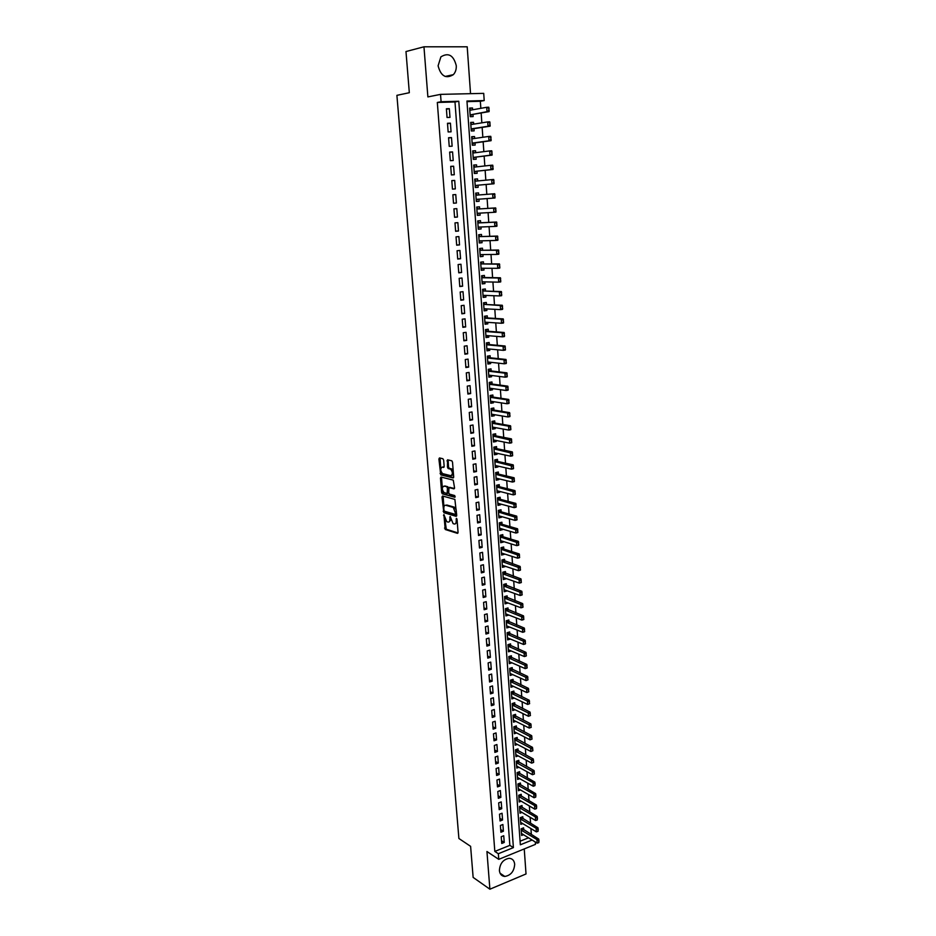 <?xml version="1.0" encoding="UTF-8"?>
<svg xmlns="http://www.w3.org/2000/svg" width="936" height="936" viewBox="0 0 936 936"><rect width="100%" height="100%" fill="white"/><g stroke="black" fill="none" stroke-linecap="round" stroke-linejoin="round"><path stroke-width="1.4" d="M443.886 514.613L445.22 529.495L457.47 533.356L458.055 532.35L457.037 519.375L456.487 518.368L456.206 520.767C456.253 523.095 455.633 524.172 454.323 524.008L453.082 523.61L450.193 516.496L449.865 518.86C449.923 521.176 449.303 522.241 448.016 522.077L446.788 521.691L443.886 514.613M438.095 65.801C440.833 76.155 445.922 79.104 453.352 74.658C455.481 72.329 456.464 69.322 456.265 65.637C453.539 55.201 448.414 52.276 440.891 56.862L438.095 65.801M499.403 870.562C499.847 874.212 501.661 876.178 504.82 876.447C510.88 875.382 514.168 871.299 514.683 864.22C514.227 860.5 512.378 858.523 509.125 858.3C503.135 859.459 499.894 863.542 499.403 870.562M443.652 460.126L442.88 458.722L439.475 457.938L438.902 459.014L440.751 474.856L453.094 477.968L453.679 476.892L452.521 462.185L451.842 460.816L447.537 459.81L447.455 467.158L448.133 468.515L450.59 469.17C452.884 472.189 452.965 474.365 450.836 475.699L442.517 473.593C440.259 470.621 440.166 468.468 442.248 467.111L443.582 467.438L444.155 466.362L443.652 460.126M437.323 102.457L494.828 851.421L509.851 845.36L454.99 101.966L437.323 102.457L441.09 101.731L440.528 94.372L483.713 93.366L484.204 100.561L466.947 101.029L520.346 844.798L532.104 840.037M535.298 842.014L535.462 844.354L498.759 859.342L486.942 851.514L489.891 889.2L473.136 877.406L470.609 846.343L458.897 838.492L396.899 95.343L409.325 92.711L405.978 51.538L423.961 46.8L427.881 96.911L440.528 94.372M498.759 859.342L498.338 853.737L513.396 847.618L458.792 101.252L441.09 101.731M494.828 851.421L498.338 853.737M442.564 495.998L441.991 497.028L443.851 512.682L456.125 516.321L456.709 515.291L454.873 499.403L442.564 495.998M441.628 492.465L440.458 478.085L441.02 477.032L453.258 480.133L454.545 487.82L453.948 488.873L448.952 487.551L448.695 492.71L449.385 494.091L454.744 495.565L454.814 497.262L442.307 493.834L441.628 492.465L442.693 492.231L442.541 490.312M470.539 93.67L467.204 46.8L423.961 46.8M489.891 889.2L526.02 873.967L524.242 848.929M472.645 109.769L472.516 107.979L469.673 108.482M472.516 107.979L469.65 108.061L470.258 116.672L473.125 116.579L472.972 114.379M473.663 124.149L473.534 122.3L470.691 122.756M473.534 122.3L470.668 122.405L471.276 130.981L474.142 130.864L473.979 128.677M474.681 138.446L474.54 136.551L471.709 136.96M474.54 136.551L471.685 136.679L472.294 145.209L475.149 145.068L474.997 142.916M475.687 152.685L475.546 150.743L472.715 151.106M475.546 150.743L472.703 150.883L473.312 159.377L476.155 159.225L475.991 157.072M476.693 166.854L476.553 164.865L473.721 165.181M476.553 164.865L473.71 165.029L474.318 173.476L477.149 173.3L476.997 171.171M477.688 180.952L477.547 178.916L474.727 179.185M477.547 178.916L474.716 179.104L475.324 187.504L478.144 187.317L477.992 185.211M478.682 194.981L478.542 192.898L475.722 193.132L476.319 201.474L479.127 201.263L478.986 199.181M479.969 213.127L480.121 215.14L477.301 215.292M479.677 208.904L479.524 206.821L476.716 207.043L477.313 215.374L480.121 215.14M480.964 227.003L481.092 228.957L478.284 229.063M480.659 222.756L480.507 220.674L477.711 220.919L478.296 229.215L481.092 228.957M481.935 240.821L482.075 242.705L479.267 242.775M481.63 236.551L481.49 234.468L478.694 234.725L479.279 242.974L482.075 242.705M482.917 254.569L483.046 256.394L480.238 256.417M482.613 250.275L482.461 248.192L479.677 248.473L480.262 256.686L483.046 256.394M483.889 268.246L484.006 270.013L481.209 269.989M483.584 263.929L483.432 261.846L480.648 262.15L481.233 270.317L484.006 270.013M484.848 281.876L484.977 283.573L482.18 283.514M484.544 277.524L484.392 275.441L481.619 275.757L482.204 283.9L484.977 283.573M485.819 295.425L485.924 297.063L483.14 296.958M485.503 291.061L485.351 288.978L482.59 289.318L483.175 297.414L485.924 297.063M486.767 308.927L486.884 310.495L484.099 310.354M486.463 304.528L486.31 302.445L483.549 302.796L484.134 310.857L486.884 310.495M487.726 322.347L487.831 323.868L485.047 323.68M487.41 317.936L487.258 315.853L484.509 316.228L485.082 324.254L487.831 323.868M488.674 335.72L488.779 337.182L485.995 336.948M488.358 331.285L488.206 329.203L485.468 329.589L486.041 337.58L488.779 337.182M489.622 349.023L489.715 350.427L486.942 350.158M489.306 344.565L489.154 342.482L486.416 342.892L486.989 350.848L489.715 350.427M490.558 362.279L490.651 363.613L487.878 363.297M490.242 357.786L490.09 355.715L487.363 356.136L487.925 364.045L490.651 363.613M491.494 375.453L491.587 376.74L488.814 376.389M491.178 370.948L491.026 368.866L488.311 369.31L488.873 377.185L491.587 376.74M492.418 388.58L492.511 389.809L489.739 389.411M492.102 384.052L491.95 381.97L489.247 382.426L489.809 390.277L492.511 389.809M493.354 401.649L493.436 402.808L490.663 402.386M493.026 397.086L492.874 395.015L490.171 395.483L490.733 403.299L493.436 402.808M494.278 414.648L494.348 415.76L491.587 415.291M493.951 410.073L493.798 408.002L491.107 408.482L491.657 416.263L494.348 415.76M495.191 427.588L495.261 428.653L492.511 428.138M494.863 422.99L494.723 420.919L492.032 421.422L492.582 429.168L495.261 428.653M496.103 440.482L496.174 441.476L493.424 440.926M495.776 435.86L495.635 433.789L492.944 434.304L493.494 442.014L496.174 441.476M497.016 453.305L497.086 454.252L494.337 453.667M496.688 448.66L496.536 446.589L493.869 447.127L494.419 454.802L497.086 454.252M497.917 466.07L497.987 466.959L495.238 466.339M497.589 461.413L497.449 459.342L494.781 459.892L495.32 467.532L497.987 466.959M498.818 478.787L498.888 479.618L496.138 478.963M498.49 474.107L498.35 472.036L495.682 472.598L496.232 480.203L498.888 479.618M499.719 491.435L499.777 492.219L497.039 491.529M499.391 486.732L499.239 484.672L496.583 485.257L497.133 492.816L499.777 492.219M500.62 504.036L500.666 504.761L497.929 504.036M500.28 499.309L500.128 497.25L497.484 497.847L498.022 505.37L500.666 504.761M501.509 516.578L501.556 517.257L498.818 516.485M501.169 511.828L501.017 509.769L498.385 510.377L498.923 517.877L501.556 517.257M502.386 529.062L502.433 529.682L499.707 528.875M502.047 524.3L501.907 522.23L499.274 522.861L499.812 530.326L502.433 529.682M503.275 541.488L500.584 541.219M502.936 536.702L502.784 534.643L500.163 535.287L500.69 542.716L503.311 542.061M504.153 553.866L501.462 553.504M503.814 549.058L503.662 546.998L501.041 547.654L501.579 555.048L504.188 554.381M505.019 566.175L502.339 565.742M504.68 561.354L504.539 559.295L501.93 559.974L502.456 567.333L505.054 566.643M505.896 578.436L503.205 577.91M505.545 573.592L505.405 571.533L502.796 572.224L503.322 579.559L505.92 578.857M506.762 590.651L504.071 590.043M506.411 585.784L506.271 583.725L503.673 584.438L504.2 591.727L506.785 591.014M507.628 602.807L504.937 602.105M507.277 597.928L507.136 595.869L504.539 596.583L505.066 603.849L507.651 603.123M508.482 614.905L505.791 614.121M508.131 610.003L507.991 607.955L505.405 608.681L505.92 615.911L508.505 615.174M509.336 626.956L506.645 626.09M508.985 622.03L508.845 619.983L506.271 620.732L506.785 627.927L509.348 627.178M510.19 638.949L507.499 638.001M509.839 634.011L509.687 631.964L507.125 632.724L507.64 639.885L510.202 639.124M511.033 650.894L508.353 649.865M510.682 645.934L510.541 643.886L507.979 644.658L508.482 651.795L511.044 651.011M511.875 662.782L509.196 661.682M511.524 657.809L511.384 655.762L508.821 656.545L509.336 663.647L511.887 662.852M512.366 669.626L512.214 667.579L509.675 668.374L510.178 675.453L512.717 674.622L510.026 673.44M513.197 681.396L513.057 679.349L510.506 680.168L511.021 687.211L513.536 686.392M514.028 693.12L513.887 691.072L511.349 691.891L511.852 698.911L514.309 698.104M514.858 704.785L514.718 702.737L512.179 703.579L512.682 710.564L515.081 709.757M515.678 716.403L515.537 714.355L513.01 715.209L513.513 722.159L515.853 721.363M516.508 727.962L516.356 725.927L513.841 726.792L514.332 733.719L516.625 732.923M517.315 739.487L517.175 737.439L514.671 738.317L515.163 745.22L517.397 744.424M518.135 750.953L517.994 748.905L515.49 749.806L515.982 756.674L518.17 755.878M518.942 762.372L518.801 760.336L516.298 761.237L516.789 768.07L518.93 767.286M519.749 773.733L519.609 771.697L517.117 772.621L517.608 779.431L519.702 778.647M520.556 785.058L520.416 783.022L517.924 783.958L518.415 790.733L520.463 789.961M521.352 796.337L521.212 794.301L518.731 795.237L519.211 801.988L521.235 801.216M522.148 807.557L522.007 805.522L519.538 806.481L520.018 813.197L521.995 812.425M522.943 818.731L522.803 816.707L520.334 817.666L520.814 824.359L522.756 823.598M501.228 836.725L501.743 843.453L504.247 842.447L503.743 835.731L501.228 836.725M500.386 825.493L500.9 832.244L503.404 831.25L502.901 824.499L500.386 825.493M499.531 814.203L500.046 820.977L502.562 819.995L502.059 813.232L499.531 814.203M498.677 802.866L499.192 809.675L501.719 808.704L501.216 801.906L498.677 802.866M497.823 791.482L498.338 798.314L500.865 797.355L500.362 790.534L497.823 791.482M496.957 780.039L497.484 786.907L500.023 785.971L499.508 779.103L496.957 780.039M496.103 768.561L496.618 775.453L499.157 774.528L498.642 767.637L496.103 768.561M495.226 757.025L495.752 763.952L498.303 763.039L497.788 756.112L495.226 757.025M494.36 745.442L494.875 752.404L497.437 751.491L496.922 744.541L494.36 745.442M493.483 733.812L494.009 740.797L496.571 739.896L496.045 732.923L493.483 733.812M492.605 722.124L493.132 729.144L495.694 728.255L495.179 721.246L492.605 722.124M491.716 710.389L492.242 717.432L494.828 716.567L494.302 709.523L491.716 710.389M490.827 698.595L491.365 705.674L493.951 704.82L493.412 697.753L490.827 698.595M489.937 686.755L490.476 693.868L493.061 693.026L492.535 685.924L489.937 686.755M489.037 674.868L489.575 682.005L492.172 681.186L491.646 674.049L489.037 674.868M488.136 662.922L488.686 670.094L491.283 669.275L490.745 662.115L488.136 662.922M487.235 650.918L487.773 658.125L490.394 657.329L489.856 650.134L487.235 650.918M486.322 638.867L486.872 646.109L489.493 645.325L488.955 638.095L486.322 638.867M485.421 626.769L485.959 634.035L488.592 633.262L488.042 626.008L485.421 626.769M484.497 614.613L485.047 621.913L487.679 621.153L487.141 613.864L484.497 614.613M483.584 602.398L484.134 609.734L486.779 608.985L486.229 601.661L483.584 602.398M482.66 590.136L483.21 597.496L485.854 596.77L485.304 589.411L482.66 590.136M481.724 577.804L482.286 585.211L484.942 584.497L484.392 577.102L481.724 577.804M480.8 565.426L481.35 572.867L484.017 572.165L483.456 564.747L480.8 565.426M479.864 553L480.425 560.465L483.093 559.786L482.531 552.322L479.864 553M478.916 540.505L479.478 548.005L482.157 547.338L481.595 539.85L478.916 540.505M477.968 527.962L478.542 535.497L481.221 534.842L480.659 527.319L477.968 527.962M477.021 515.362L477.594 522.931L480.285 522.288L479.723 514.73L477.021 515.362M476.073 502.702L476.646 510.307L479.337 509.687L478.776 502.094L476.073 502.702M475.114 489.984L475.687 497.624L478.39 497.016L477.816 489.388L475.114 489.984M474.154 477.208L474.727 484.883L477.442 484.286L476.869 476.623L474.154 477.208M473.183 464.373L473.768 472.083L476.482 471.51L475.909 463.811L473.183 464.373M472.212 451.48L472.797 459.225L475.523 458.663L474.938 450.93L472.212 451.48M471.241 438.528L471.826 446.308L474.552 445.77L473.979 438.001L471.241 438.528M470.258 425.517L470.843 433.333L473.593 432.806L473.008 425.002L470.258 425.517M469.275 412.448L469.86 420.299L472.61 419.784L472.025 411.945L469.275 412.448M468.281 399.309L468.877 407.195L471.639 406.704L471.042 398.83L468.281 399.309M467.286 386.123L467.883 394.044L470.656 393.565L470.059 385.655L467.286 386.123M466.292 372.867L466.888 380.823L469.661 380.367L469.065 372.411L466.292 372.867M465.286 359.553L465.882 367.544L468.667 367.099L468.07 359.12L465.286 359.553M464.279 346.168L464.888 354.206L467.672 353.785L467.076 345.758L464.279 346.168M463.261 332.725L463.87 340.798L466.666 340.388L466.07 332.327L463.261 332.725M462.244 319.223L462.864 327.331L465.66 326.945L465.063 318.848L462.244 319.223M461.226 305.651L461.834 313.806L464.654 313.431L464.045 305.3L461.226 305.651M460.196 292.02L460.816 300.21L463.636 299.859L463.027 291.681L460.196 292.02M459.166 278.331L459.787 286.556L462.618 286.217L461.998 278.004L459.166 278.331M458.125 264.56L458.757 272.832L461.588 272.516L460.968 264.256L458.125 264.56M457.084 250.743L457.716 259.038L460.559 258.745L459.939 250.45L457.084 250.743M456.043 236.843L456.674 245.185L459.529 244.904L458.897 236.574L456.043 236.843M454.99 222.885L455.621 231.274L458.488 231.005L457.856 222.639L454.99 222.885M453.937 208.857L454.568 217.281L457.435 217.047L456.815 208.634L453.937 208.857M452.872 194.77L453.515 203.229L456.394 203.007L455.762 194.559L452.872 194.77M451.807 180.601L452.451 189.107L455.329 188.908L454.697 180.414L451.807 180.601M450.731 166.374L451.374 174.927L454.276 174.739L453.632 166.21L450.731 166.374M449.654 152.077L450.298 160.664L453.211 160.501L452.568 151.924L449.654 152.077M448.578 137.709L449.221 146.344L452.135 146.203L451.491 137.58L448.578 137.709M447.49 123.271L448.145 131.953L451.058 131.824L450.415 123.166L447.49 123.271M449.982 117.386L449.327 108.681L446.39 108.775L447.045 117.48L449.982 117.386M531.344 834.538L530.934 828.559M530.572 823.329L530.15 817.292M529.788 812.062L529.366 805.966M529.004 800.76L528.571 794.594M528.208 789.399L527.775 783.175M527.413 777.991L526.98 771.697M526.617 766.537L526.172 760.172M525.821 755.024L525.377 748.601M525.014 743.476L524.558 736.983M524.207 731.87L523.75 725.306M523.399 720.217L522.931 713.583M522.58 708.505L522.112 701.813M521.761 696.747L521.293 689.984M520.942 684.941L520.463 678.109M520.112 673.078L519.632 666.175M519.293 661.167L518.801 654.194M518.45 649.198L517.971 642.154M517.62 637.182L517.128 630.068M516.777 625.108L516.286 617.924M515.935 612.986L515.432 605.721M515.092 600.807L514.578 593.471M514.238 588.568L513.724 581.162M513.384 576.284L512.858 568.795M512.53 563.94L512.004 556.382M511.664 551.538L511.126 543.91M510.799 539.077L510.26 531.379M509.921 526.57L509.383 518.79M509.055 514.004L508.505 506.142M508.178 501.38L507.616 493.436M507.289 488.697L506.727 480.683M506.399 475.956L505.838 467.86M505.51 463.156L504.949 454.978M504.621 450.298L504.048 442.049M503.72 437.381L503.147 429.051M502.819 424.417L502.234 415.993M501.907 411.372L501.322 402.878M501.006 398.28L500.409 389.704M500.081 385.129L499.485 376.459M499.169 371.908L498.56 363.156M498.245 358.64L497.624 349.795M497.32 345.29L496.688 336.375M496.384 331.894L495.752 322.885M495.448 318.427L494.816 309.336M494.5 304.902L493.869 295.717M493.565 291.307L492.909 282.04M492.605 277.653L491.962 268.293M491.657 263.94L491.002 254.487M490.698 250.146L490.031 240.611M489.727 236.305L489.06 226.664M488.767 222.382L488.089 212.659M487.796 208.4L487.106 198.584M486.814 194.349L486.123 184.474M485.831 180.18L485.14 170.317M484.836 165.953L484.146 156.078M483.842 151.644L483.151 141.781M482.847 137.276L482.157 127.413M481.841 122.838L481.151 112.975M480.835 108.33L480.344 101.275L466.994 101.65M520.088 841.218L528.524 837.814M523.739 829.869L523.587 827.833L521.13 828.816L521.609 835.474L523.505 834.713M479.127 201.263L476.319 201.474M478.542 192.898L475.722 193.108M480.344 101.275L484.204 100.561M509.851 845.36L513.396 847.618M454.99 101.966L458.792 101.252M504.247 842.447L501.532 840.703M503.404 831.25L500.69 829.542M502.562 819.995L499.847 818.321M501.719 808.704L498.993 807.054M500.865 797.355L498.151 795.74M500.023 785.971L497.285 784.38M499.157 774.528L496.431 772.972M498.303 763.039L495.565 761.518M497.437 751.491L494.699 750.005M496.571 739.896L493.834 738.445M495.694 728.255L492.956 726.839M494.828 716.567L492.079 715.174M493.951 704.82L491.189 703.462M493.061 693.026L490.312 691.704M492.172 681.186L489.423 679.887M491.283 669.275L488.522 668.023M490.394 657.329L487.621 656.101M489.493 645.325L486.72 644.132M488.592 633.262L485.819 632.116M487.679 621.153L484.906 620.042M486.779 608.985L483.994 607.909M485.854 596.77L483.081 595.729M484.942 584.497L482.157 583.491M484.017 572.165L481.233 571.194M483.093 559.786L480.297 558.85M482.157 547.338L479.361 546.437M481.221 534.842L478.425 533.988M480.285 522.288L477.489 521.469M479.337 509.687L476.541 508.891M478.39 497.016L475.582 496.267M448.379 488.136L447.42 488.346L447.01 486.919M477.442 484.286L474.634 483.584M476.482 471.51L473.675 470.843M475.523 458.663L472.703 458.032M474.552 445.77L471.732 445.173M473.593 432.806L470.761 432.256M472.61 419.784L469.79 419.281M471.639 406.704L468.807 406.236M470.656 393.565L467.813 393.143M469.661 380.367L466.83 379.981M468.667 367.099L465.824 366.76M467.672 353.785L464.829 353.48M466.666 340.388L463.823 340.142M465.66 326.945L462.817 326.734M464.654 313.431L461.799 313.267M463.636 299.859L460.781 299.742M462.618 286.217L459.751 286.147M461.588 272.516L458.722 272.481M460.559 258.745L457.692 258.757M459.529 244.904L456.651 244.975M458.488 231.005L455.61 231.122M457.435 217.047L454.557 217.199M455.762 194.559L452.872 194.793M456.394 203.007L453.504 203.217M454.697 180.414L451.807 180.695M453.632 166.21L450.742 166.538M452.568 151.924L449.678 152.311M451.491 137.58L448.601 138.013M450.415 123.166L447.513 123.646M449.327 108.681L446.425 109.208M449.116 521.843L450.906 519.889M455.434 523.762L457.236 521.925M444.857 518.86L446.285 529.238L458.02 532.923M444.214 510.974L444.916 512.448L456.663 515.911M443.126 496.15L443.898 506.996M443.98 510.26L444.518 511.243L455.235 514.379L455.645 513.665L453.258 507.429L445.676 505.241C444.389 505.101 443.781 506.189 443.839 508.505L443.98 510.26M455.481 514.32L456.616 514.004M456.3 510.132L454.334 507.183L453.001 507.335M446.741 504.995L454.077 507.09M442.33 487.738L441.523 477.851L440.458 478.085M441.593 477.173L441.523 477.851M454.475 488.487L449.713 487.387M455.224 496.84L442.389 493.869M444.062 486.147L443.816 486.193C441.733 487.516 441.839 489.668 444.12 492.64L447.162 493.494L447.42 488.346M447.49 493.424L448.73 492.956M448.461 487.855L447.712 486.708L443.816 486.193M444.892 485.971L447.712 486.708M442.693 492.231L443.465 493.635M442.529 467.052L444.073 467.076M451.924 475.465L453.445 473.92M453.235 471.206L451.678 468.936L450.31 469.065M448.122 459.939L448.531 466.935L449.21 468.292L451.398 468.831M441.008 471.44L441.921 474.669L453.609 477.594M440.06 458.078L440.774 468.573M521.457 833.449L537.17 843.16L536.936 839.779L538.715 839.054L521.984 828.477M538.691 840.914L538.808 842.611L538.996 840.797L521.223 830.115M537.17 843.16L538.808 842.611M538.996 840.797L538.715 839.054M520.673 822.334L536.386 831.882L536.152 828.477L537.943 827.763L521.176 817.339M537.919 829.612L538.036 831.308L538.223 829.495L520.428 818.988M536.386 831.882L538.036 831.308M538.223 829.495L537.943 827.763M519.866 811.161L535.614 820.544L535.38 817.128L537.17 816.426L520.357 806.165M537.147 818.263L537.264 819.959L537.451 818.146L519.632 807.803M535.614 820.544L537.264 819.959M537.451 818.146L537.17 816.426M519.07 799.952L534.83 809.16L534.596 805.732L536.398 805.03L519.538 794.933M536.363 806.855L536.48 808.575L536.667 806.738L518.825 796.583M534.83 809.16L536.48 808.575M536.667 806.738L536.398 805.03M518.263 788.697L534.046 797.729L533.812 794.29L535.614 793.599L518.72 783.654M535.591 795.401L535.708 797.121L535.883 795.296L518.017 785.304M534.046 797.729L535.708 797.121M535.883 795.296L535.614 793.599M517.456 777.383L533.263 786.24L533.029 782.788L534.83 782.11L517.889 772.329M534.807 783.9L534.924 785.632L535.1 783.795L517.21 773.99M533.263 786.24L534.924 785.632M535.1 783.795L534.83 782.11M534.433 773.978L534.011 772.352L534.433 773.978L532.467 774.715L532.233 771.241L534.046 770.574L517.058 760.956M534.011 772.352L516.403 762.618M516.649 766.034L532.467 774.715L534.128 774.095M534.316 772.247L534.046 770.574M533.649 762.384L533.52 760.64L533.649 762.384L531.671 763.132L531.437 759.646L533.251 758.979L516.227 749.537M533.227 760.757L515.584 751.198M515.83 754.627L531.671 763.132L533.345 762.501M533.52 760.64L533.251 758.979M532.853 750.742L532.736 748.987L532.853 750.742L530.876 751.491L530.642 747.993L532.467 747.337L515.385 738.071M532.432 749.104L514.765 739.732M515.011 743.172L530.876 751.491L532.549 750.847M532.736 748.987L532.467 747.337M532.058 739.042L531.625 737.392L532.058 739.042L530.08 739.814L529.835 736.293L531.66 735.649L514.543 726.547M531.625 737.392L513.946 728.208M514.192 731.671L530.08 739.814L531.753 739.159M531.929 737.287L531.66 735.649M531.25 727.307L530.829 725.646L531.25 727.307L529.273 728.068L529.027 724.546L530.864 723.902L513.7 714.975M530.829 725.646L513.115 716.648M513.361 720.123L529.273 728.068L530.946 727.412M531.133 725.54L530.864 723.902M530.443 715.502L530.022 713.84L530.443 715.502L528.466 716.286L528.22 712.741L530.057 712.109L512.846 703.357M530.022 713.84L512.284 705.03M512.542 708.517L528.466 716.286L530.139 715.607M530.326 713.735L530.057 712.109M529.636 703.661L529.214 701.977L529.636 703.661L527.658 704.445L527.413 700.888L529.25 700.268L511.992 691.692M529.214 701.977L511.454 693.354M511.7 696.864L527.658 704.445L529.331 703.755M529.519 701.871L529.25 700.268M528.828 691.751L528.395 690.066L528.828 691.751L526.839 692.558L526.594 688.978L528.442 688.37L511.126 679.969M528.395 690.066L510.623 681.642M510.869 685.164L526.839 692.558L528.524 691.856M528.7 689.961L528.442 688.37M528.009 679.805L527.576 678.097L528.009 679.805L526.02 680.612L525.775 677.02L527.623 676.424L510.26 668.199M527.576 678.097L509.781 669.872M510.026 673.405L526.02 680.612L527.705 679.899M527.892 678.003L527.623 676.424M527.19 667.789L526.757 666.081L527.05 668.023L525.201 668.608L524.944 665.005L526.804 664.42L509.395 656.37M526.757 666.081L508.927 658.043M509.184 661.6L525.201 668.608L526.886 667.894M527.073 665.987L526.804 664.42M526.371 655.726L525.938 654.018L526.231 655.984L524.371 656.557L524.125 652.93L525.985 652.357L508.517 644.495M525.938 654.018L508.084 646.179M508.342 649.748L524.371 656.557L526.055 655.832M526.243 653.913L525.985 652.357M525.541 643.617L525.108 641.885L525.4 643.886L523.54 644.459L523.294 640.809L525.154 640.247L507.64 632.56M525.108 641.885L507.23 634.245M507.487 637.837L523.54 644.459L525.236 643.711M525.424 641.792L525.154 640.247M524.71 631.449L524.277 629.706L524.569 631.741L522.709 632.303L522.452 628.641L524.324 628.079L506.75 620.58M524.277 629.706L506.376 622.276M506.633 625.868L522.709 632.303L524.406 631.543M524.593 629.624L524.324 628.079M523.879 619.222L523.446 617.479L523.739 619.538L521.867 620.088L521.621 616.414L523.493 615.865L505.861 608.552M523.446 617.479L505.522 610.249M505.779 613.864L521.867 620.088L523.563 619.316M523.75 617.386L523.493 615.865M523.048 606.949L522.604 605.194L522.908 607.277L521.024 607.815L520.779 604.13L522.651 603.591L504.972 596.466M522.604 605.194L504.656 598.162M504.913 601.789L521.024 607.815L522.733 607.031M522.92 605.101L522.651 603.591M522.206 594.617L521.761 592.851L522.066 594.968L520.182 595.495L519.925 591.786L521.808 591.26L504.071 584.321M521.761 592.851L503.79 586.03M504.048 589.668L520.182 595.495L521.89 594.699M522.077 592.757L521.808 591.26M521.364 582.227L520.919 580.449L521.223 582.601L519.328 583.116L519.082 579.384L520.966 578.881L503.17 572.13M520.919 580.449L502.913 573.838M503.182 577.5L519.328 583.116L521.048 582.309M521.235 580.367L520.966 578.881M520.51 569.778L520.065 567.988L520.369 570.176L518.485 570.679L518.228 566.935L520.124 566.432L502.258 559.88M520.065 567.988L502.047 561.588M502.304 565.274L518.485 570.679L520.194 569.86M520.381 567.906L520.124 566.432M519.655 557.283L519.211 555.481L519.527 557.692L517.62 558.184L517.362 554.428L519.269 553.936L502.843 548.753L501.345 547.583M519.211 555.481L501.158 549.292M501.427 552.989L517.62 558.184L519.34 557.365M519.527 555.399L519.269 553.936M518.801 544.717L518.357 542.915L518.673 545.161L516.766 545.641L516.508 541.862L518.415 541.382L501.895 536.386L500.421 535.216M518.357 542.915L500.28 536.936M500.549 540.645L516.766 545.641L518.485 544.799M518.673 542.833L518.415 541.382M517.936 532.104L517.491 530.279L517.807 532.561L515.9 533.04L515.642 529.238L517.549 528.77L501.088 524.02L499.496 522.803M517.491 530.279L499.391 524.534M499.66 528.255L515.9 533.04L517.62 532.186M517.807 530.209L517.549 528.77M517.082 519.433L516.625 517.596L516.941 519.913L515.034 520.369L514.765 516.567L516.684 516.11L500.116 511.536L498.56 510.342M516.625 517.596L498.502 512.062M498.771 515.806L515.034 520.369L516.754 519.503M516.941 517.526L516.684 516.11M516.204 506.704L515.759 504.855L516.075 507.207L514.156 507.651L513.899 503.825L515.818 503.381L499.216 499.028L497.624 497.812M515.759 504.855L497.613 499.543M497.882 503.311L514.156 507.651L515.888 506.774M516.075 504.785L515.818 503.381M515.338 493.915L514.882 492.055L515.21 494.442L513.279 494.875L513.022 491.026L514.94 490.593L498.408 486.498L496.677 485.234M514.882 492.055L496.712 486.966M496.981 490.745L513.279 494.875L515.011 493.986M515.21 491.985L514.94 490.593M514.461 481.057L514.004 479.197L514.332 481.607L512.401 482.04L512.132 478.179L514.075 477.758L497.519 473.873L495.729 472.598M514.004 479.197L495.811 474.33M496.08 478.144L512.401 482.04L514.133 481.127M514.332 479.127L514.075 477.758M513.583 468.152L513.127 466.28L513.454 468.725L511.512 469.147L511.255 465.262L513.185 464.853L496.618 461.202L494.781 459.904M513.127 466.28L494.898 461.647M495.273 465.485L511.512 469.147L513.256 468.222M513.443 466.21L513.185 464.853M512.694 455.188L512.238 453.305L512.565 455.785L510.635 456.183L510.366 452.287L512.308 451.889L495.706 448.461L493.869 447.186M512.238 453.305L493.986 448.894M494.266 452.72L510.635 456.183L512.366 455.259M512.565 453.235L512.308 451.889M511.805 442.155L511.349 440.271L511.688 442.775L509.734 443.173L509.465 439.253L511.419 438.867L494.793 435.673L492.956 434.421M511.349 440.271L493.073 436.082M493.354 439.932L509.734 443.173L511.477 442.225M511.676 440.201L511.419 438.867M510.916 429.074L510.459 427.167L510.787 429.718L508.845 430.092L508.576 426.161L510.529 425.786L493.88 422.826L492.043 421.586M510.459 427.167L508.576 426.161L492.16 423.224M492.43 427.085L508.845 430.092L510.588 429.133M510.775 427.108L510.529 425.786M510.015 415.923L509.558 414.005L509.898 416.59L507.944 416.953L507.663 413.01L509.629 412.647L492.968 409.909L491.119 408.693M509.558 414.005L507.663 413.01L491.236 410.296M491.517 414.18L507.944 416.953L509.687 415.982M509.886 413.946L509.629 412.647M509.114 402.714L508.657 400.784L508.997 403.404L507.031 403.755L506.762 399.789L508.728 399.438L492.043 396.946L490.195 395.752M508.657 400.784L506.762 399.789L490.312 397.32M490.581 401.216L507.031 403.755L508.786 402.772M508.985 400.725L508.728 399.438M508.213 389.446L507.745 387.504L508.096 390.16L506.13 390.499L505.849 386.51L507.827 386.17L491.119 383.912L489.271 382.742M507.745 387.504L505.849 386.51L489.376 384.275M489.657 388.194L506.13 390.499L507.885 389.505M508.072 387.445L507.827 386.17M507.3 376.108L506.832 374.154L507.183 376.845L505.206 377.173L504.937 373.171L506.914 372.844L490.183 370.831L488.335 369.685M506.832 374.154L504.937 373.171L488.44 371.171M488.721 375.114L505.206 377.173L506.973 376.167M488.744 375.476L489.364 375.196M507.16 374.107L506.914 372.844M506.388 362.712L505.92 360.758L506.271 363.484L504.293 363.8L504.013 359.763L506.002 359.459L489.247 357.681L487.399 356.558M505.92 360.758L504.013 359.763L487.504 358.008M487.785 361.963L504.293 363.8L506.06 362.77M487.808 362.372L488.51 362.045M506.247 360.699L506.002 359.459M505.475 349.257L505.007 347.279L505.358 350.041L503.369 350.345L503.088 346.297L505.077 346.004L488.311 344.471L486.451 343.372M505.007 347.279L503.088 346.297L486.556 344.787M486.837 348.765L503.369 350.345L505.136 349.303M486.872 349.21L487.644 348.835M505.335 347.233L505.077 346.004M504.551 335.731L504.083 333.743L504.434 336.55L502.445 336.843L502.164 332.771L504.165 332.491L487.363 331.204L485.503 330.127M504.083 333.743L502.164 332.771L485.608 331.508M485.889 335.498L502.445 336.843L504.211 335.778M485.924 336.001L486.779 335.568M504.41 333.696L504.165 332.491M503.626 322.148L503.147 320.147L503.51 322.99L501.509 323.259L501.24 319.176L503.229 318.907L486.416 317.877L484.555 316.813M503.147 320.147L501.24 319.176L484.649 318.158M484.942 322.171L501.509 323.259L503.287 322.195M484.977 322.709L485.901 322.23M503.486 320.1L503.229 318.907M502.69 308.494L502.222 306.481L502.585 309.36L500.584 309.629L500.292 305.522L502.304 305.265L485.468 304.481L483.596 303.451M485.246 304.411L483.69 304.61L485.246 304.411M502.222 306.481L500.292 305.522L485.468 304.481M483.982 308.775L500.584 309.629L502.363 308.541M484.029 309.371L485.023 308.833M502.55 306.446L502.304 305.265M501.755 294.781L501.275 292.757L501.649 295.671L499.637 295.928L499.356 291.798L501.368 291.552L484.509 291.026L482.637 290.02M501.275 292.757L499.356 291.798L484.509 291.026M483.023 295.331L499.637 295.928L501.427 294.828M483.07 295.963L484.146 295.366M501.614 292.722L501.368 291.552M500.818 280.999L500.339 278.963L500.713 281.911L498.701 282.157L498.408 278.015L500.432 277.781L483.549 277.512L481.677 276.518M500.339 278.963L498.408 278.015L481.771 277.746M482.087 281.818L498.701 282.157L500.479 281.046M482.11 282.508L483.257 281.841M500.678 278.928L500.432 277.781M499.871 267.158L499.391 265.11L499.765 268.094L497.741 268.316L497.461 264.163L499.485 263.94L482.578 263.929L480.706 262.957M499.391 265.11L497.461 264.163L482.578 263.929M481.209 268.234L497.741 268.316L499.531 267.193M481.139 268.971L482.368 268.246M499.73 265.075L499.485 263.94M498.923 253.246L498.443 251.187L498.818 254.206L496.794 254.416L496.501 250.24L498.537 250.029L481.619 250.286L479.735 249.339M498.443 251.187L496.501 250.24L481.619 250.286M480.367 254.592L496.794 254.416L498.584 253.282M480.168 255.376L481.478 254.58M498.783 251.152L498.537 250.029M497.975 239.265L497.484 237.194L497.87 240.259L495.834 240.458L495.553 236.246L497.578 236.059L480.636 236.586L478.764 235.661M497.484 237.194L495.553 236.246L480.636 236.586M479.606 240.88L495.834 240.458L497.636 239.3M479.197 241.722L480.577 240.856M497.823 237.159L497.578 236.059M497.016 225.213L496.525 223.131L496.911 226.243L494.875 226.418L494.582 222.195L496.618 222.019L479.653 222.803L477.781 221.914M496.525 223.131L494.582 222.195L477.851 222.979M478.144 227.12L494.875 226.418L496.677 225.248M478.214 228.01L479.677 227.05M496.864 223.107L496.618 222.019M496.045 211.103L495.565 209.009L495.951 212.156L493.904 212.32L493.611 208.073L495.659 207.909L478.67 208.974L476.787 208.096M495.565 209.009L493.611 208.073L478.67 208.974M477.161 213.279L493.904 212.32L495.706 211.126M477.231 214.215L478.741 213.209L477.161 213.338M495.904 208.974L495.659 207.909M477.594 195.062L475.804 194.22M495.085 196.923L494.594 194.817L494.98 197.999L492.933 198.151L492.64 193.892L475.874 195.203M494.594 194.817L492.64 193.892L494.688 193.74L494.933 194.782M476.167 199.38L492.933 198.151L494.746 196.946M476.237 200.374L477.758 199.333L476.167 199.45M474.868 181.163L476.459 181.057L474.798 180.274M475.242 186.451L476.986 185.293L494.009 183.772L491.962 183.912L491.669 179.63L474.868 181.21M493.623 180.543L491.669 179.63L493.717 179.49L493.763 182.695L493.962 180.531M476.986 185.293L491.962 183.912L493.763 182.695M494.114 182.672L494.009 183.772M475.394 166.994L473.803 166.257M474.248 172.47L475.991 171.276L493.038 169.486L490.979 169.603L490.686 165.298L474.739 167.064M492.64 166.21L490.686 165.298L492.745 165.181L492.792 168.375L492.991 166.198M475.991 171.276L490.979 169.603L492.792 168.375M493.132 168.351L493.038 169.486M474.306 152.861L472.797 152.182M473.242 158.43L474.997 157.201L492.055 155.119L489.996 155.236L489.692 150.907L473.312 152.989M491.657 151.808L489.692 150.907L491.763 150.801L491.81 153.984L492.008 151.796M474.997 157.201L489.996 155.236L491.81 153.984M492.149 153.96L492.055 155.119M473.218 138.657L471.791 138.037M472.235 144.308L473.99 143.044L491.072 140.692L489.001 140.786L488.709 136.434L471.849 138.856M490.675 137.335L488.709 136.434L490.78 136.34L490.827 139.511L491.014 137.323M472.154 143.114L489.001 140.786L490.827 139.511M491.166 139.499L491.072 140.692M472.118 124.394L470.773 123.833M471.217 130.127L472.972 128.829L490.09 126.184L488.007 126.266L487.703 121.902L470.937 124.582M489.68 122.791L487.703 121.902L489.785 121.82L489.832 124.979L490.031 122.78M471.136 128.887L488.007 126.266L489.832 124.979M490.171 124.968L490.09 126.184M471.019 110.062L469.755 109.547M470.2 115.877L471.955 114.543L489.095 111.618L487.001 111.676L486.708 107.289L469.802 110.272M488.686 108.178L486.708 107.289L488.791 107.231L488.838 110.378L489.025 108.166M471.955 114.543L487.001 111.676L488.838 110.378M489.177 110.366L489.095 111.618M444.307 515.139L443.488 515.327M456.92 518.883L456.078 519.082M450.567 517L449.736 517.187M450.778 518.649L449.865 518.86M457.131 520.545L456.206 520.767M446.355 529.261L445.29 529.519M445.583 527.857L444.518 528.103M444.986 512.472L443.921 512.717M444.226 511.068L443.161 511.313M443.067 496.782L441.991 497.028M456.569 513.454L455.645 513.665M456.429 511.676L455.504 511.887M450.029 487.317L448.952 487.551M448.66 492.254L447.747 492.453M443.325 466.888L442.248 467.111M449.315 468.339L448.239 468.562M448.531 466.935L447.455 467.158M448.04 460.664L446.952 460.886M441.921 474.669L440.844 474.891M441.16 473.277L440.084 473.499M439.978 458.792L438.902 459.014M522.58 829.109L521.188 829.659M522.791 829.296L521.212 829.916M521.785 817.982L520.393 818.532M522.007 818.169L520.416 818.789M520.989 806.82L519.597 807.358M521.212 807.007L519.62 807.616M520.194 795.612L518.801 796.138M520.416 795.787L518.813 796.396M519.386 784.345L517.994 784.871M519.609 784.52L518.006 785.128M518.591 773.042L517.187 773.557M518.801 773.218L517.198 773.803M517.772 761.682L516.368 762.197M517.994 761.857L516.391 762.442M516.965 750.274L515.56 750.777M517.187 750.45L515.572 751.023M516.145 738.82L514.741 739.323M516.368 738.995L514.753 739.557M515.327 727.319L513.911 727.81M515.549 727.483L513.934 728.044M514.507 715.771L513.092 716.251M514.73 715.923L513.103 716.485M513.688 704.164L512.261 704.632M513.911 704.317L512.273 704.866M512.858 692.511L511.43 692.979M513.08 692.663L511.442 693.202M512.027 680.8L510.588 681.268M512.249 680.963L510.611 681.49M511.185 669.053L509.746 669.497M511.407 669.205L509.769 669.72M510.342 657.247L508.903 657.692M510.565 657.388L508.927 657.903M509.5 645.384L508.061 645.817M509.722 645.536L508.072 646.027M508.657 633.473L507.207 633.906M508.88 633.625L507.218 634.117M507.803 621.516L506.353 621.937M508.026 621.656L506.364 622.136L508.026 621.656M506.949 609.5L505.498 609.909M507.172 609.64L505.51 610.108L507.16 609.628M506.083 597.425L504.633 597.835M506.317 597.566L504.644 598.034L506.294 597.554M505.229 585.304L503.767 585.702M505.452 585.445L503.779 585.901L505.417 585.433M504.364 573.136L502.889 573.522M504.586 573.265L502.913 573.71L504.551 573.253M503.486 560.91L502.024 561.284M503.72 561.038L502.035 561.471M502.62 548.625L501.146 548.999M502.843 548.753L501.158 549.175M501.743 536.281L500.257 536.644M501.965 536.41L500.269 536.831M500.854 523.891L499.379 524.242M501.088 524.02L499.391 524.417M499.964 511.442L498.478 511.793M500.198 511.559L498.502 511.957L500.116 511.536M499.075 498.935L497.589 499.274M499.309 499.052L497.601 499.45M498.186 486.381L496.688 486.708M498.408 486.498L496.7 486.872M497.285 473.756L495.787 474.084M497.519 473.873L495.799 474.236M496.384 461.085L494.887 461.401M496.618 461.202L494.898 461.553M495.483 448.356L493.974 448.66M495.706 448.461L493.986 448.812M494.571 435.568L493.061 435.86M494.793 435.673L493.073 436.012M493.658 422.721L492.137 423.002M493.88 422.826L492.149 423.142M492.734 409.816L491.224 410.085M492.968 409.909L491.224 410.225M491.81 396.852L490.288 397.121M492.043 396.946L490.3 397.25M490.885 383.83L489.364 384.088L490.944 383.865M491.119 383.912L489.376 384.216M489.961 370.738L488.428 370.995L490.008 370.773M490.183 370.831L488.44 371.112M489.025 357.599L487.492 357.833L489.06 357.622M489.247 357.681L487.492 357.961M488.077 344.389L486.544 344.623L488.112 344.413M488.311 344.471L486.556 344.74M487.141 331.122L485.597 331.344L487.165 331.145M487.363 331.204L485.597 331.461M486.193 317.795L484.637 318.006L486.205 317.807M486.416 317.877L484.649 318.123M484.275 290.956L482.719 291.154M483.315 277.442L481.759 277.629M483.549 277.512L481.759 277.723M482.356 263.87L480.788 264.034M481.385 250.228L479.805 250.392M480.402 236.527L478.834 236.668M479.431 222.756L477.851 222.897M479.653 222.803L477.851 222.967M479.068 227.085L478.156 227.167M478.436 208.915L476.857 209.044M477.454 195.016L475.862 195.133M476.763 185.386L475.172 185.492M475.769 171.37L474.178 171.475M474.763 157.295L473.171 157.377M473.99 143.044L472.154 143.138M473.756 143.149L472.154 143.22M472.972 128.829L471.136 128.911M472.75 128.934L471.136 129.004M471.732 114.648L470.118 114.707M453.352 74.658L445.15 76.471M504.82 876.447L500.058 873.218M446.285 529.238L445.22 529.495M444.916 512.448L443.851 512.682M454.334 507.183L453.258 507.429M447.806 486.743L446.729 486.977M443.383 493.6L442.307 493.834M451.678 468.936L450.59 469.17M449.21 468.292L448.133 468.515M441.827 474.622L440.751 474.856M503.673 561.015L502.035 561.448M502.784 548.73L501.158 549.139M501.895 536.386L500.269 536.784M501.006 523.985L499.379 524.382M499.216 499.028L497.601 499.391M498.315 486.463L496.7 486.814M497.402 473.838L495.799 474.178M496.49 461.155L494.887 461.483M495.577 448.414L493.986 448.742M494.664 435.626L493.061 435.93M493.74 422.768L492.149 423.072M492.816 409.863L491.224 410.143M491.88 396.887L490.3 397.168"/></g></svg>
